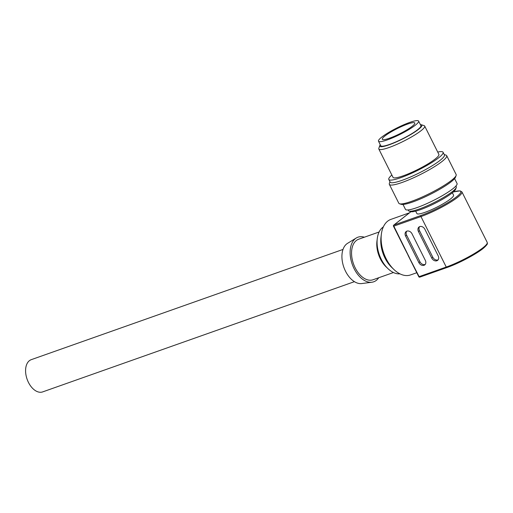 <?xml version="1.0" encoding="UTF-8"?>
<svg xmlns="http://www.w3.org/2000/svg" width="513" height="513" viewBox="0 0 513 513"><rect width="100%" height="100%" fill="white"/><g stroke="black" fill="none" stroke-linecap="round" stroke-linejoin="round"><path stroke-width="0.77" d="M389.354 184.366L398.8 203.231A32.062 5.098 -26.6 0 0 399.544 203.783L401.23 204.315A30.78 4.893 -26.6 0 0 403.507 204.411A30.78 4.893 -26.6 0 0 433.447 192.734A30.78 4.893 -26.6 0 0 455.55 177.113L456.134 175.446A32.062 5.098 -26.6 0 0 456.14 174.523L446.688 155.651A32.062 5.098 153.4 0 1 425.912 171.643A32.062 5.098 153.4 0 1 392.471 185.013A32.062 5.098 153.4 0 1 389.354 184.366A32.062 5.098 153.4 0 1 389.361 183.442L389.951 181.743M399.544 203.783A32.062 5.098 -26.6 0 0 401.916 203.879A32.062 5.098 -26.6 0 0 433.107 191.721A32.062 5.098 -26.6 0 0 456.134 175.446M444.226 154.56L445.944 155.106A32.062 5.098 153.4 0 1 446.688 155.651M388.803 179.447L390.124 182.089A30.35 4.822 -26.6 0 0 393.073 182.699A30.35 4.822 -26.6 0 0 424.738 170.047A30.35 4.822 -26.6 0 0 444.405 154.907L443.078 152.271A30.35 4.822 153.4 0 1 423.417 167.405A30.35 4.822 153.4 0 1 391.752 180.057A30.35 4.822 153.4 0 1 388.803 179.447A30.35 4.822 153.4 0 1 391.855 175.036M437.724 152.066A30.35 4.822 153.4 0 1 440.135 151.656A30.35 4.822 153.4 0 1 443.078 152.271M378.831 149.039L393.009 177.344A25.65 4.078 -26.6 0 0 395.497 177.857A25.65 4.078 -26.6 0 0 422.257 167.167A25.65 4.078 -26.6 0 0 438.878 154.375L424.7 126.07A25.65 4.078 153.4 0 1 408.085 138.863A25.65 4.078 153.4 0 1 381.326 149.559A25.65 4.078 153.4 0 1 378.831 149.039A25.65 4.078 153.4 0 1 378.838 148.302L379.806 145.519A23.515 3.738 153.4 0 1 380.255 144.724M420.391 124.621A23.515 3.738 153.4 0 1 421.301 124.742L424.11 125.634A25.65 4.078 153.4 0 1 424.7 126.07M421.301 124.742A23.515 3.738 153.4 0 1 408.233 135.977A23.515 3.738 153.4 0 1 382.082 146.667A23.515 3.738 153.4 0 1 379.806 145.519M378.491 141.19L380.755 145.718A22.444 3.565 -26.6 0 0 404.789 137.644A22.444 3.565 -26.6 0 0 420.891 125.621L418.621 121.094A22.444 3.565 153.4 0 1 402.525 133.117A22.444 3.565 153.4 0 1 378.491 141.19A22.444 3.565 153.4 0 1 394.587 129.167A22.444 3.565 153.4 0 1 418.621 121.094M395.343 129.539A18.167 2.886 -26.6 0 0 382.313 139.273A18.167 2.886 -26.6 0 0 401.769 132.739A18.167 2.886 -26.6 0 0 414.799 123.005A18.167 2.886 -26.6 0 0 395.343 129.539M403 204.456L405.45 209.349A28.856 4.585 -26.6 0 0 408.252 209.926A28.856 4.585 -26.6 0 0 438.352 197.896A28.856 4.585 -26.6 0 0 457.051 183.507L454.601 178.614M408.136 209.939L408.495 210.651A26.721 4.245 -26.6 0 0 409.111 211.106A26.721 4.245 -26.6 0 0 411.086 211.189A26.721 4.245 -26.6 0 0 437.076 201.058A26.721 4.245 -26.6 0 0 456.269 187.495A26.721 4.245 -26.6 0 0 456.275 186.726L455.916 186.014M409.111 211.106L410.798 211.645A25.438 4.046 -26.6 0 0 412.676 211.722A25.438 4.046 -26.6 0 0 437.422 202.077A25.438 4.046 -26.6 0 0 455.685 189.162L456.269 187.495M415.671 211.144L416.87 213.536A20.52 3.264 -26.6 0 0 438.846 206.155A20.52 3.264 -26.6 0 0 453.563 195.164L452.37 192.773M404.039 247.292L419.108 276.648L446.246 267.049L420.961 216.557A0.859 0.526 -109.5 0 1 421.013 215.46A28.6 4.546 -26.6 0 0 421.211 215.389A28.6 4.546 153.4 0 0 455.166 197.864A28.6 4.546 153.4 0 0 453.306 191.984M409.073 213.171L406.553 215.139M409.477 212.818L390.887 219.391A29.459 17.981 70.5 0 0 381.383 234.075A29.459 17.981 70.5 0 0 386.071 258.61A29.459 17.981 70.5 0 0 393.907 269.492A29.459 17.981 70.5 0 0 410.528 274.936L416.78 272.73M393.907 269.492L391.688 267.363A25.156 15.352 -109.5 0 1 384.994 258.077A25.156 15.352 -109.5 0 1 380.992 237.121L381.383 234.075M383.333 226.926A25.156 15.352 70.5 0 0 377.299 238.43A25.156 15.352 70.5 0 0 381.3 259.379A25.156 15.352 70.5 0 0 387.995 268.671A25.156 15.352 70.5 0 0 399.916 273.827M387.995 268.671L386.109 266.869A21.501 13.126 -109.5 0 1 380.389 258.924A21.501 13.126 -109.5 0 1 376.965 241.02L377.299 238.43M393.452 272.538L373.028 279.758A21.501 13.126 -109.5 0 1 355.176 267.844A21.501 13.126 -109.5 0 1 358.69 239.212L379.113 231.991M364.358 237.211A23.656 14.435 70.5 0 0 356.291 237.987A23.656 14.435 70.5 0 0 354.105 268.677A23.656 14.435 70.5 0 0 371.931 282.221A23.656 14.435 70.5 0 0 378.697 277.757M371.931 282.221L361.742 283.561A21.501 13.126 -109.5 0 1 345.538 271.249A21.501 13.126 -109.5 0 1 347.525 243.354L356.291 237.987M354.419 281.669L42.656 391.906A17.102 10.433 -109.5 0 1 27.74 380.877A17.102 10.433 -109.5 0 1 29.395 360.69A17.102 10.433 -109.5 0 1 31.255 359.664L343.017 249.427M409.374 257.532L393.824 226.15L393.484 226.201L404.186 247.587M438.173 255.827L424.867 229.253A4.303 3.335 52 0 0 419.006 227.002A4.303 3.335 52 0 0 418.441 231.523L431.747 258.097A4.303 3.335 52 0 0 437.608 260.354A4.303 3.335 52 0 0 438.173 255.827M405.591 236.07L418.903 262.643A4.303 3.335 52 0 0 424.764 264.894A4.303 3.335 52 0 0 425.322 260.373L412.016 233.793A4.303 3.335 52 0 0 406.155 231.543A4.303 3.335 52 0 0 405.591 236.07L406.662 235.23A4.303 3.335 52 0 1 406.745 231.196M438.089 259.86A4.303 3.335 52 0 1 432.818 257.263L419.506 230.69A4.303 3.335 52 0 1 419.589 226.656M425.239 264.407A4.303 3.335 52 0 1 419.967 261.81L406.662 235.23M410.964 211.689L393.869 225.06L421.013 215.46M453.351 191.945L460.097 190.855L461.937 191.92A29.459 4.681 153.4 0 1 449.099 203.045A29.459 4.681 153.4 0 1 421.173 216.48A29.459 4.681 153.4 0 1 420.961 216.557L393.824 226.15A0.859 0.526 70.5 0 1 393.869 225.06A0.859 0.667 52 0 0 393.721 225.143A0.859 0.859 0 0 0 393.484 226.201M446.246 267.049A29.459 4.681 -26.6 0 0 474.275 253.608A29.459 4.681 -26.6 0 0 487.222 242.412C487.151 243.976 488.677 243.245 483.804 247.894C476.987 253.762 458.853 263.413 446.964 267.523A0.859 0.526 -109.5 0 1 446.246 267.049M418.89 276.539L419.108 276.648A0.859 0.526 70.5 0 0 419.82 277.123A0.859 0.526 70.5 0 0 419.916 277.071L446.855 267.542M486.914 243.874A28.6 4.546 153.4 0 1 473.486 254.89A28.6 4.546 153.4 0 1 447.054 267.472A0.859 0.526 -109.5 0 1 446.964 267.523L419.82 277.123A0.859 0.859 0 0 1 418.768 276.693L408.059 255.314M418.441 231.523L419.506 230.69M432.818 257.263L431.747 258.097M419.967 261.81L418.903 262.643M461.937 191.92L487.222 242.412M407.29 214.53L393.721 225.143M410.926 211.683L408.566 213.53"/></g></svg>
